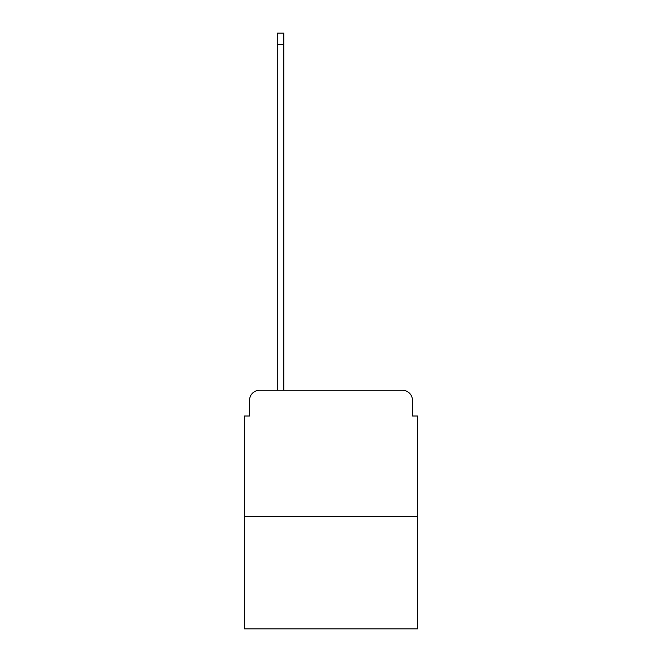 <?xml version="1.0" encoding="UTF-8"?>
<svg xmlns="http://www.w3.org/2000/svg" width="662" height="662" viewBox="0 0 662 662"><rect width="100%" height="100%" fill="white"/><g stroke="black" fill="none" stroke-linecap="round" stroke-linejoin="round"><path stroke-width="0.99" d="M249.524 400.369L249.524 416.009L249.524 400.369A10.087 10.087 0 0 1 259.612 390.274L277.27 390.274L277.27 33.1L283.832 33.1L283.832 390.274L291.652 390.274M417.523 516.401L244.477 516.401L244.477 628.9L417.523 628.9L417.523 416.009L412.476 416.009L412.476 400.369A10.087 10.087 0 0 0 402.388 390.274L259.612 390.274M244.477 516.401L244.477 416.009L249.524 416.009M370.348 390.274L402.388 390.274M412.476 416.009L412.476 400.369M277.27 44.702L283.832 44.702"/></g></svg>
